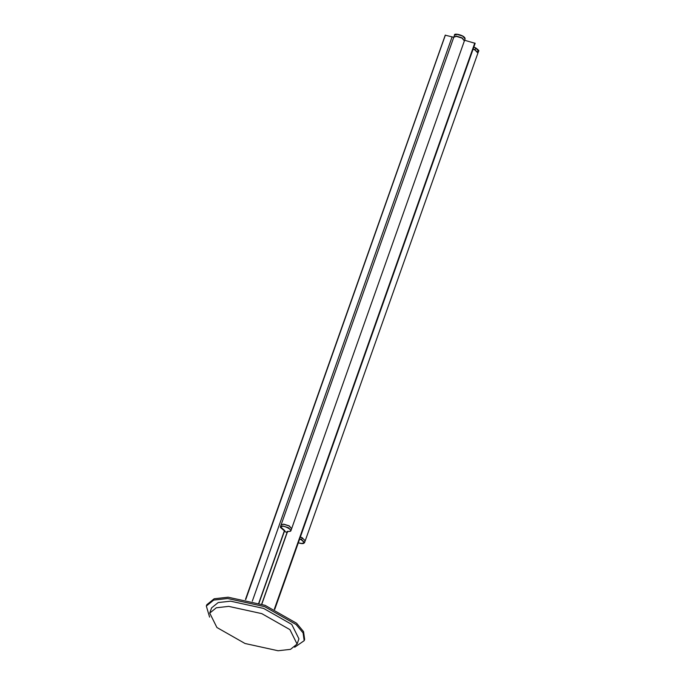 <?xml version="1.0" encoding="UTF-8"?>
<svg xmlns="http://www.w3.org/2000/svg" width="685" height="685" viewBox="0 0 685 685"><rect width="100%" height="100%" fill="white"/><g stroke="black" fill="none" stroke-linecap="round" stroke-linejoin="round"><path stroke-width="1.03" d="M209.73 613.101L211.571 607.895L218.164 602.569L230.597 601.173L263.631 608.426L291.75 624.42L298.934 638.831L297.093 644.037L290.5 649.354L278.067 650.75L245.033 643.498L216.914 627.503L209.73 613.101L216.323 607.775L228.756 606.379L261.79 613.632L289.909 629.626L297.093 644.037M294.687 647.239L304.174 640.68L303.087 632.923L296.134 624.549L264.633 606.636L227.643 598.51L213.711 600.077L206.331 606.037L209.584 617.099M304.174 640.68L304.637 639.379L303.541 631.63L296.596 623.247L265.095 605.335L228.105 597.209L214.174 598.776L206.793 604.735L206.331 606.037M453.77 37.298L445.336 35.209L245.744 599.538M274.728 609.41L475.159 43.326L464.593 40.261M261.747 604.101L287.494 531.38M258.973 603.16L284.652 530.627L258.99 603.168M473.789 47.205L475.673 47.993L478.618 51.101C479.372 50.921 478.387 49.842 475.681 47.864L478.55 50.587L477.531 51.538M477.933 52.985L475.047 49.765L473.155 48.986M299.696 538.889L301.563 539.66L304.551 542.477L303.729 543.393M298.292 542.854L302.873 543.65L304.517 542.743L305.185 540.705L302.196 537.888L300.33 537.108M305.159 540.919L302.239 537.759L300.373 536.989M305.185 540.859L477.907 53.079L474.962 49.979L473.078 49.2M454.523 35.175L457.109 34.361L462.709 36.108L465.072 38.908C465.449 35.389 453.41 32.606 454.523 35.175M464.396 40.783L462.084 37.88L456.475 36.142L453.864 37.05M284.532 530.986L280.499 527.467C280.927 522.783 298.103 532.493 287.366 531.346L287.426 531.414M280.388 527.253L282.999 526.037L288.599 527.784L290.971 530.55L290.183 531.209M287.332 531.68L287.195 531.551C287.238 532.605 286.39 532.485 284.643 531.2L284.617 531.192M287.392 531.363L287.383 531.389C289.781 531.483 290.979 531.217 290.971 530.558L291.604 528.777L289.224 526.003L283.624 524.256L281.047 525.061L280.413 526.833M291.613 528.734L289.275 525.883L283.667 524.136L281.073 524.993M291.639 528.666L464.379 40.877L461.998 38.103L456.398 36.365L453.812 37.17L281.09 524.933M258.776 603.1L284.463 530.55M252.32 601.156L452.117 36.844M274.325 609.222L474.791 43.052M261.833 604.136L287.589 531.397M245.538 599.495L445.336 35.209M475.681 47.864L473.823 47.094L475.655 47.864M475.673 47.993L475.047 49.765M299.619 539.121L301.426 539.866L304.32 542.597L301.503 543.616L298.3 542.837M301.563 539.66L302.196 537.888M455.302 34.524L457.255 34.284L462.675 35.971L464.875 37.906M287.435 531.372L261.696 604.084M445.276 35.089L245.453 599.469M477.993 52.865L478.618 51.084M464.447 40.672L465.081 38.899M453.898 36.939L454.523 35.158M280.422 526.825L284.806 530.644M284.54 530.858L284.523 531.072C285.294 532.091 286.373 532.399 287.751 531.997"/></g></svg>
